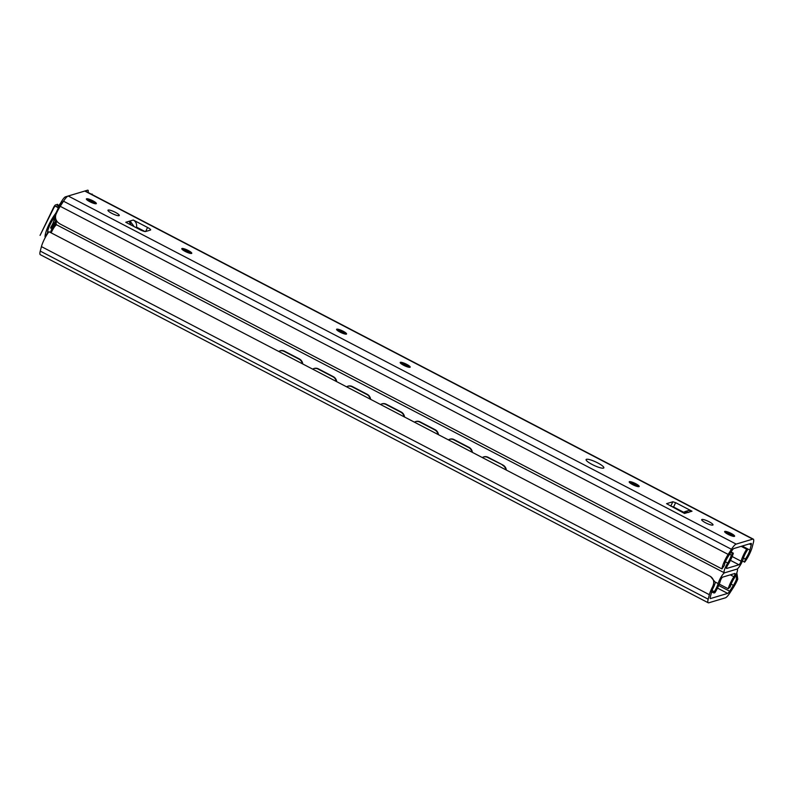 <?xml version="1.0" encoding="UTF-8"?>
<svg xmlns="http://www.w3.org/2000/svg" width="793" height="793" viewBox="0 0 793 793"><rect width="100%" height="100%" fill="white"/><g stroke="black" fill="none" stroke-linecap="round" stroke-linejoin="round"><path stroke-width="1.19" d="M182.36 249.587A5.511 1.09 -155 0 1 187.802 251.609A5.511 1.09 -155 0 1 190.697 253.473M185.245 251.44A5.511 1.09 -155 0 1 181.785 248.655A5.511 1.09 -155 0 1 188.318 250.529A5.511 1.09 -155 0 1 191.767 253.314A5.511 1.09 -155 0 1 185.245 251.44M400.762 363.402A5.511 1.09 -155 0 1 406.214 365.434A5.511 1.09 -155 0 1 409.099 367.298M403.647 365.266A5.511 1.09 -155 0 1 400.197 362.48A5.511 1.09 -155 0 1 406.72 364.344A5.511 1.09 -155 0 1 410.179 367.129A5.511 1.09 -155 0 1 403.647 365.266M725.189 532.48A5.511 1.09 -155 0 1 730.64 534.512A5.511 1.09 -155 0 1 733.525 536.365M728.073 534.343A5.511 1.09 -155 0 1 724.624 531.548A5.511 1.09 -155 0 1 731.146 533.421A5.511 1.09 -155 0 1 734.605 536.207A5.511 1.09 -155 0 1 728.073 534.343M629.771 482.749A5.511 1.09 -155 0 1 635.223 484.781A5.511 1.09 -155 0 1 638.107 486.644M632.655 484.612A5.511 1.09 -155 0 1 629.206 481.827A5.511 1.09 -155 0 1 635.728 483.69A5.511 1.09 -155 0 1 639.188 486.476A5.511 1.09 -155 0 1 632.655 484.612M337.154 330.255A5.511 1.09 -155 0 1 342.596 332.277A5.511 1.09 -155 0 1 345.49 334.14M340.038 332.108A5.511 1.09 -155 0 1 336.579 329.323A5.511 1.09 -155 0 1 343.101 331.196A5.511 1.09 -155 0 1 346.561 333.982A5.511 1.09 -155 0 1 340.038 332.108M86.933 199.856A5.511 1.09 -155 0 1 92.385 201.888A5.511 1.09 -155 0 1 95.279 203.742M89.827 201.719A5.511 1.09 -155 0 1 86.368 198.934A5.511 1.09 -155 0 1 92.89 200.798A5.511 1.09 -155 0 1 96.35 203.583A5.511 1.09 -155 0 1 89.827 201.719M115.362 212.336A6.245 1.239 -155 0 1 119.277 215.498A6.245 1.239 -155 0 1 113.102 213.981A6.245 1.239 -155 0 1 107.967 210.224A6.245 1.239 -155 0 1 115.362 212.336M709.091 521.754A6.245 1.239 -155 0 1 713.006 524.916A6.245 1.239 -155 0 1 706.821 523.4A6.245 1.239 -155 0 1 701.696 519.643A6.245 1.239 -155 0 1 709.091 521.754M131.222 225.103L129.021 221.297L130.032 220.999L134.205 226.669M736.162 544.097L752.745 539.131A11.627 2.478 -62.5 0 1 753.31 539.151A11.627 2.478 -62.5 0 1 753.35 542.739L752.17 547.22A12.232 2.607 -62.5 0 1 744.647 562.138L745.331 559.055A7.345 1.566 117.5 0 0 749.891 550.055L751.239 544.92A4.897 1.041 117.5 0 0 751.219 543.403A4.897 1.041 117.5 0 0 750.991 543.403L733.872 548.528A4.897 1.041 117.5 0 0 731.889 550.719L728.123 556.567A7.345 1.566 117.5 0 0 724.396 565.32L721.957 568.928A12.232 2.607 -62.5 0 1 728.162 554.406L731.453 549.291A11.627 2.478 -62.5 0 1 736.162 544.097L68.218 196L84.811 191.044A11.627 2.478 -62.5 0 1 85.366 191.054L753.31 539.151M684.072 512.05L685.291 511.515L688.73 512.437L682.426 512.367M684.468 513.428A6.116 5.858 73.3 0 1 684.518 513.458L666.576 503.674L672.821 501.761L670.789 506.112L673.594 507.014L675.616 502.663L672.821 501.761M675.616 502.663L692.011 511.207A6.116 5.858 -106.7 0 0 687.729 510.781L685.291 511.515M597.694 462.894A9.794 1.943 -155 0 1 603.84 467.85A9.794 1.943 -155 0 1 594.145 465.461A9.794 1.943 -155 0 1 586.096 459.573A9.794 1.943 -155 0 1 597.694 462.894M136.247 227.73A6.116 5.858 -106.7 0 0 133.274 220.028L147.557 227.462L145.664 231.506L150.432 230.079A4.897 0.971 25 0 0 150.63 229.94A4.897 0.971 25 0 0 147.557 227.462M125.819 222.298A6.116 5.858 73.3 0 0 125.78 222.268L140.054 229.712A4.897 0.971 25 0 0 145.654 231.516M683.407 512.129L673.594 507.014M144.97 231.526L136.446 227.076M133.283 220.028L130.032 220.999M55.589 218.501L54.023 220.831A12.232 2.607 -62.5 0 1 60.228 206.319L63.519 201.204L60.228 206.319A12.232 2.607 -62.5 0 0 55.847 214.675C54.806 218.719 56.323 221.871 60.387 224.141L721.957 568.928M743.467 558.074L745.331 559.055M742.446 560.988L744.647 562.138M63.519 201.204A11.627 2.478 -62.5 0 1 68.218 196A11.627 2.478 -62.5 0 0 63.519 201.204L731.453 549.291M712.501 592.232A9.179 1.814 -155 0 1 712.263 592.361A9.179 1.814 -155 0 1 711.499 592.44M712.629 586.681C714.582 582.369 713.878 578.969 710.528 576.481L715.395 582.458L714.037 586.265L712.629 586.681A12.232 2.607 117.5 0 0 709.368 594.7L708.189 599.191A11.627 2.478 117.5 0 0 708.228 602.779A11.627 2.478 117.5 0 0 708.793 602.799L725.377 597.833A11.627 2.478 117.5 0 0 730.085 592.629L733.376 587.524A12.232 2.607 117.5 0 0 737.758 579.158L736.35 579.584L736.33 574.102M736.836 572.824L737.758 579.158M736.35 579.584A7.345 1.566 -62.5 0 1 733.426 585.363L729.649 591.211A4.897 1.041 -62.5 0 1 727.667 593.402L710.548 598.527A4.897 1.041 -62.5 0 1 710.32 598.517A4.897 1.041 -62.5 0 1 710.3 597.01L711.648 591.875A7.345 1.566 -62.5 0 1 714.037 586.265M736.34 576.194L735.557 575.777M710.528 576.481L48.958 231.705A12.232 2.607 117.5 0 0 41.434 246.613L40.255 251.094A11.627 2.478 117.5 0 0 40.294 254.682L708.228 602.779M278.739 351.448A6.116 5.739 64 0 1 284.142 351.388L284.528 351.21A6.116 5.739 -116 0 0 279.255 351.18M302.757 363.967A6.116 5.739 -116 0 0 299.367 358.942L284.528 351.21M299.367 358.942L298.991 359.13A6.116 5.739 64 0 1 302.321 363.739M312.66 369.132A6.116 5.739 64 0 1 318.072 369.072L318.449 368.884A6.116 5.739 -116 0 0 313.185 368.864M336.678 381.651A6.116 5.739 -116 0 0 333.298 376.625L318.449 368.884M333.298 376.625L332.921 376.804A6.116 5.739 64 0 1 336.242 381.423M346.591 386.815A6.116 5.739 64 0 1 352.003 386.756L352.379 386.568A6.116 5.739 -116 0 0 347.116 386.548M370.609 399.335A6.116 5.739 -116 0 0 367.218 394.309L352.379 386.568M367.218 394.309L366.842 394.488A6.116 5.739 64 0 1 370.172 399.107M380.511 404.489A6.116 5.739 64 0 1 385.923 404.44L386.31 404.252A6.116 5.739 -116 0 0 381.036 404.232M404.539 417.009A6.116 5.739 -116 0 0 401.149 411.983L386.31 404.252M401.149 411.983L400.772 412.172A6.116 5.739 64 0 1 404.103 416.781M414.442 422.173A6.116 5.739 64 0 1 419.854 422.114L420.231 421.935A6.116 5.739 -116 0 0 414.967 421.906M438.46 434.693A6.116 5.739 -116 0 0 435.079 429.667L420.231 421.935M435.079 429.667L434.693 429.856A6.116 5.739 64 0 1 438.023 434.465M448.372 439.857A6.116 5.739 64 0 1 453.784 439.798L454.161 439.609A6.116 5.739 -116 0 0 448.897 439.59M472.39 452.377A6.116 5.739 -116 0 0 469 447.351L454.161 439.609M469 447.351L468.623 447.53A6.116 5.739 64 0 1 471.954 452.149M482.293 457.531A6.116 5.739 64 0 1 487.705 457.482L488.091 457.293A6.116 5.739 -116 0 0 482.818 457.274M506.321 470.051A6.116 5.739 -116 0 0 502.931 465.025L488.091 457.293M502.931 465.025L487.705 457.482M502.554 465.213A6.116 5.739 64 0 1 505.884 469.823M468.623 447.53L453.784 439.798M434.693 429.856L419.854 422.114M400.772 412.172L385.923 404.44M366.842 394.488L352.003 386.756M332.921 376.804L318.072 369.072M298.991 359.13L284.142 351.388M733.337 553.177A12.232 2.607 -62.5 0 1 727.667 565.221A2.448 0.525 117.5 0 0 726.527 568.452A2.448 0.525 117.5 0 0 726.636 568.462L738.957 564.775A2.448 0.525 117.5 0 0 740.097 563.426A2.448 0.525 117.5 0 0 741.108 561.196A12.232 2.607 -62.5 0 1 746.649 549.192L747.541 548.925L747.313 550.263A7.345 1.566 117.5 0 0 743.388 558.351A7.415 1.576 -62.5 0 1 740.345 565.092A7.415 1.576 -62.5 0 1 736.885 569.136L724.653 572.794A7.415 1.576 -62.5 0 1 724.296 572.784A7.415 1.576 -62.5 0 1 727.726 563.04A7.345 1.566 117.5 0 0 731.285 555.06L733.337 553.177L731.067 551.987M732.445 553.445L730.71 552.533M746.649 549.192L741.177 546.337M747.541 548.925L742.07 546.07M56.709 224.706A7.415 1.576 -62.5 0 1 56.769 221.009A7.415 1.576 117.5 0 0 56.353 224.687L724.296 572.784M731.285 555.06L729.639 554.208M724.653 572.794L736.885 569.136A7.415 1.576 -62.5 0 1 737.242 569.146A7.415 1.576 -62.5 0 1 733.812 578.89A7.345 1.566 117.5 0 0 730.254 586.87L728.202 588.753A12.232 2.607 -62.5 0 1 733.872 576.709A2.448 0.525 117.5 0 0 735.012 573.478A2.448 0.525 117.5 0 0 734.903 573.468L722.582 577.155A2.448 0.525 117.5 0 0 721.442 578.494A2.448 0.525 117.5 0 0 720.431 580.734A12.232 2.607 -62.5 0 1 714.889 592.738L713.997 593.005L714.225 591.667A7.345 1.566 117.5 0 0 718.151 583.579A7.415 1.576 -62.5 0 1 721.194 576.838A7.415 1.576 -62.5 0 1 724.653 572.794M719.291 584.114L728.202 588.753M711.678 591.796L713.997 593.005M712.074 590.547L714.225 591.667M56.521 224.776A7.415 1.576 117.5 0 0 51.158 232.845M68.218 196L84.811 191.044A11.627 2.478 -62.5 0 1 85.703 191.5M56.095 219.879L55.381 221.356L56.244 220.167M88.063 192.461A7.95 1.695 -62.5 0 0 87.597 190.201L65.432 196.842A7.95 1.695 -62.5 0 0 59.921 204.564L56.68 211.523A3.668 0.783 -62.5 0 1 55.153 214.12A15.91 3.39 -62.5 0 0 45.082 236.978L47.511 232.944A11.013 2.349 -62.5 0 1 54.211 217.55A11.013 2.349 -62.5 0 0 55.56 215.547M60.427 206.002L61.031 204.703A3.668 0.783 -62.5 0 1 63.549 201.144M52.784 229.564A2.448 0.525 -62.5 0 1 53.181 228.562L54.895 224.875A2.448 0.525 -62.5 0 1 55.619 223.557A15.047 3.202 -62.5 0 0 56.313 222.476M50.534 232.527A7.95 1.695 -62.5 0 1 52.06 228.434L53.983 224.32A3.668 0.783 -62.5 0 1 55.242 222.09A10.279 2.191 -62.5 0 0 56.353 220.365M62.439 202.879L60.625 203.424A3.063 0.654 -62.5 0 0 59.762 204.247A5.511 1.17 -62.5 0 1 58.751 205.387A5.511 1.17 -62.5 0 1 57.849 205.655A5.511 1.17 -62.5 0 1 57.75 204.852A3.063 0.654 -62.5 0 0 57.502 204.356L55.48 204.961A3.063 0.654 -62.5 0 0 53.527 207.588L40.056 235.382L53.944 207.647L54.727 206.596L56.848 206.18A7.345 1.566 -62.5 0 0 59.515 205.387L61.319 204.614M91.413 194.206L91.978 194.037A3.063 0.654 -62.5 0 1 92.206 194.622M55.451 217.788L54.073 219.711A6.364 1.358 -62.5 0 1 50.871 227.165L50.643 227.978A2.448 0.525 -62.5 0 0 51.941 226.897L53.785 223.894A14.68 3.132 -62.5 0 1 56.273 220.216M84.811 191.044L752.745 539.131M687.759 512.486L684.518 513.458M692.011 511.207L688.77 512.179M125.78 222.268L129.021 221.297M742.179 546.04L749.891 550.055M60.228 206.319L728.162 554.406M749.296 543.909L751.239 544.92M733.426 585.363L731.106 584.154M709.368 594.7L41.434 246.613M727.667 593.402L717.496 588.099M729.649 591.211L718.706 585.512M708.189 599.191L40.255 251.094M741.108 561.196L732.157 556.537M738.957 564.775L730.432 560.334M727.726 563.04L725.387 561.821M730.303 574.846L733.872 576.709M715.286 582.082L718.151 583.579"/></g></svg>
